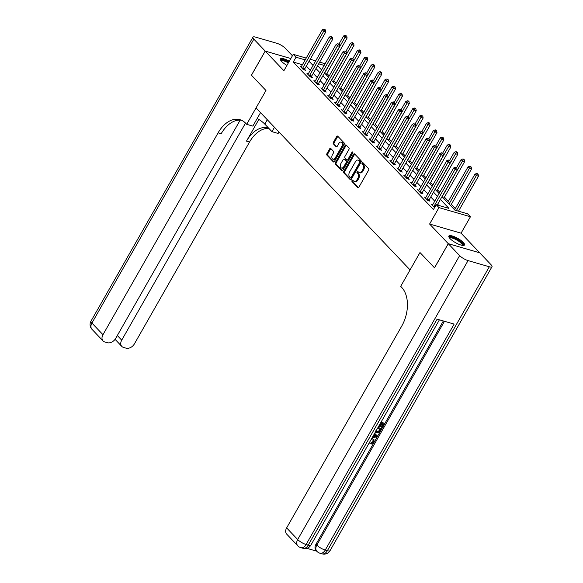 <?xml version="1.0" encoding="UTF-8"?>
<svg xmlns="http://www.w3.org/2000/svg" width="583" height="583" viewBox="0 0 583 583"><rect width="100%" height="100%" fill="white"/><g stroke="black" fill="none" stroke-linecap="round" stroke-linejoin="round"><path stroke-width="0.87" d="M352.023 180.475A0.794 0.51 -73.8 0 0 352.023 181.539L357.794 187.602A1.13 0.729 -73.8 0 0 358.02 187.741A1.13 0.729 -73.8 0 0 358.88 187.23L368.609 170.163A1.13 0.729 -73.8 0 0 368.609 168.647L362.837 162.577A0.794 0.51 -73.8 0 0 362.079 163.903L362.83 164.69A3.622 2.325 -73.8 0 1 362.837 169.551L362.028 170.972A3.622 2.325 -73.8 0 1 359.274 172.626A3.622 2.325 -73.8 0 1 358.56 172.182L357.809 171.395A0.794 0.51 -73.8 0 0 357.051 172.721L357.802 173.508A3.622 2.325 -73.8 0 1 357.809 178.369L357 179.79A3.622 2.325 -73.8 0 1 354.245 181.444A3.622 2.325 -73.8 0 1 353.531 180.992L352.781 180.213A0.794 0.51 -73.8 0 0 352.023 180.475M353.05 180.497A0.794 0.51 -73.8 0 0 352.875 181.787L358.472 187.668M363.107 162.861A0.794 0.51 -73.8 0 0 362.932 164.151L363.683 164.938L362.83 164.69M358.079 171.679A0.794 0.51 -73.8 0 0 357.904 172.969L358.654 173.756L357.802 173.508M289.321 61.193A9 2.419 29.7 0 0 280.452 58.919A9 2.419 29.7 0 0 281.64 61.455A9 2.419 29.7 0 0 286.923 65.398M450.04 238.6A9 2.419 29.7 0 0 458.34 244.08A9 2.419 29.7 0 0 464.491 244.991A9 2.419 29.7 0 0 463.303 242.455A9 2.419 29.7 0 0 455.002 236.975A9 2.419 29.7 0 0 448.852 236.071A9 2.419 29.7 0 0 450.04 238.6M330.743 148.461A1.13 0.729 -73.8 0 0 330.525 148.315A1.13 0.729 -73.8 0 0 329.665 148.833L326.932 153.621A1.13 0.729 -73.8 0 0 326.932 155.144L333.338 161.877A1.13 0.729 -73.8 0 0 333.563 162.016A1.13 0.729 -73.8 0 0 334.423 161.506L344.152 144.438A1.13 0.729 -73.8 0 0 344.152 142.922L337.746 136.182A1.13 0.729 -73.8 0 0 337.521 136.043A1.13 0.729 -73.8 0 0 336.661 136.56L333.367 142.339A1.13 0.729 -73.8 0 0 333.367 143.863L336.107 146.741A1.13 0.729 -73.8 0 0 336.333 146.887A1.13 0.729 -73.8 0 0 337.193 146.369L338.825 143.498A3.032 1.946 -73.8 0 1 341.128 142.121A3.032 1.946 -73.8 0 1 341.733 146.552L335.327 157.789A3.032 1.946 -73.8 0 1 333.024 159.174A3.032 1.946 -73.8 0 1 332.419 154.735L333.491 152.863A1.13 0.729 -73.8 0 0 333.483 151.34L330.743 148.461M302.417 64.72L293.256 62.053L296.011 57.229L293.242 54.321L306.199 58.089M251.455 75.222L265.965 90.511L251.448 75.243L265.214 51.1L283.885 70.732L293.242 54.321M260.543 112.621L252.847 126.11L246.682 124.317L265.965 90.511L256.046 107.899L410.068 269.914L419.979 252.534L400.703 286.333L401.694 287.383A28.851 18.51 106.2 0 1 401.753 326.065L286.632 527.899L297.687 539.537L459.63 255.616L448.298 243.694L479.758 252.84L491.09 264.769A6.923 1.858 29.7 0 1 492.008 266.715L330.065 550.629A6.923 1.858 -150.3 0 1 327.362 550.687L489.312 266.774A6.923 1.858 29.7 0 0 492.008 266.715M434.539 267.816L419.979 252.534L434.524 267.837L448.298 243.694M434.495 267.808L448.269 243.665L479.729 252.811L461.066 233.178L470.43 216.759L438.97 207.614L436.201 204.706L448.954 208.408L440.42 199.437M461.066 233.178L429.605 224.032L448.269 243.665M429.605 224.032L438.97 207.614M293.256 62.053L433.446 209.53L436.201 204.706M343.817 171.38A1.13 0.729 -73.8 0 0 343.817 172.903L350.223 179.637A1.13 0.729 -73.8 0 0 350.449 179.775A1.13 0.729 -73.8 0 0 351.301 179.258L361.037 162.198A1.13 0.729 -73.8 0 0 361.037 160.682L354.632 153.941A1.13 0.729 -73.8 0 0 354.406 153.803A1.13 0.729 -73.8 0 0 353.546 154.32L343.817 171.38L344.662 171.628A1.13 0.729 -73.8 0 0 344.662 173.144L350.893 179.702M341.776 170.761L335.378 164.02A1.13 0.729 -73.8 0 1 335.371 162.504L345.107 145.437A1.13 0.729 -73.8 0 1 345.967 144.919A1.13 0.729 -73.8 0 1 346.185 145.065L348.933 147.944A1.13 0.729 -73.8 0 1 348.933 149.467L344.983 156.382A1.13 0.729 -73.8 0 0 344.99 157.906L346.805 159.815A1.13 0.729 -73.8 0 0 347.031 159.953A1.13 0.729 -73.8 0 0 347.891 159.443L352.001 152.236A0.794 0.51 -73.8 0 1 352.759 153.037L342.862 170.382A1.13 0.729 -73.8 0 1 342.002 170.899A1.13 0.729 -73.8 0 1 341.776 170.761L342.272 170.899M290.83 58.548L265.214 51.1M438.81 205.456L437.665 204.261M434.736 201.179L430.757 196.988M427.827 193.906L423.841 189.715M420.911 186.633L416.932 182.45M413.996 179.36L410.017 175.177M407.087 172.087L403.101 167.904M400.171 164.821L396.192 160.631M393.263 157.548L389.276 153.358M386.347 150.276L382.368 146.085M379.431 143.003L375.452 138.812M372.522 135.73L368.536 131.539M365.607 128.457L361.628 124.274M358.698 121.184L354.712 117.001M351.782 113.918L347.803 109.728M344.866 106.645L340.887 102.455M337.958 99.372L333.979 95.182M331.042 92.099L327.063 87.909M324.133 84.827L320.147 80.636M317.218 77.554L313.239 73.363M310.302 70.281L306.323 66.098M432.732 204.691L431.405 204.305L434.546 207.614M425.816 197.418L424.49 197.032L427.813 200.523L429.933 201.142L429.037 200.195M418.907 190.145L417.581 189.759L420.897 193.25L423.025 193.869L422.121 192.922M411.992 182.88L410.665 182.494L413.981 185.984L416.109 186.596L415.213 185.656M405.083 175.607L403.749 175.221L407.072 178.711L409.193 179.324L408.297 178.383M398.167 168.334L396.841 167.948L400.157 171.438L402.285 172.058L401.381 171.111M391.259 161.061L389.925 160.675L393.248 164.166L395.369 164.785L394.472 163.838M384.343 153.788L383.016 153.402L386.332 156.893L388.46 157.512L387.557 156.565M377.427 146.515L376.101 146.129L379.416 149.62L381.544 150.239L380.648 149.292M370.518 139.242L369.185 138.856L372.508 142.347L374.629 142.966L373.732 142.019M363.603 131.969L362.276 131.583L365.592 135.074L367.72 135.693L366.816 134.746M356.694 124.704L355.36 124.317L358.683 127.808L360.804 128.42L359.908 127.48M349.778 117.431L348.452 117.045L351.768 120.535L353.896 121.155L352.992 120.207M342.862 110.158L341.536 109.772L344.852 113.262L346.98 113.882L346.083 112.934M335.954 102.885L334.627 102.499L337.943 105.989L340.071 106.609L339.168 105.661M329.038 95.612L327.712 95.226L331.027 98.716L333.155 99.336L332.259 98.389M322.129 88.339L320.796 87.953L324.119 91.444L326.24 92.063L325.343 91.116M315.214 81.066L313.887 80.68L317.203 84.171L319.331 84.79L318.427 83.843M308.298 73.793L306.971 73.407L310.294 76.898L312.415 77.517L311.519 76.57M301.389 66.528L300.063 66.141L303.379 69.632L305.507 70.244L304.603 69.304M455.301 208.576L451.322 204.385M448.385 201.303L444.406 197.112M439.815 192.281L437.49 189.839M432.899 185.008L430.582 182.566M425.984 177.735L423.666 175.294M419.075 170.462L416.758 168.028M412.159 163.189L409.842 160.755M405.251 155.923L402.926 153.482M398.335 148.65L396.017 146.209M391.419 141.377L389.101 138.936M384.51 134.105L382.193 131.663M377.595 126.832L375.277 124.39M370.686 119.559L368.361 117.117M363.77 112.286L361.453 109.852M356.862 105.013L354.537 102.579M349.946 97.747L347.628 95.306M343.03 90.474L340.712 88.033M336.121 83.201L333.804 80.76M329.206 75.928L326.888 73.487M319.71 62.017L325.044 63.824M442.038 196.602L454.908 210.142L467.661 213.852L470.43 216.759M310.222 59.255L315.687 60.843M305.171 59.889L296.011 57.229M437.49 196.347L433.512 192.164M430.575 189.081L426.596 184.891M423.666 181.809L419.687 177.618M416.75 174.536L412.771 170.345M409.842 167.263L405.855 163.072M402.926 159.99L398.947 155.799M396.01 152.717L392.031 148.527M389.101 145.444L385.123 141.261M382.186 138.171L378.207 133.988M375.277 130.905L371.291 126.715M368.361 123.632L364.382 119.442M361.453 116.36L357.466 112.169M354.537 109.087L350.558 104.896M347.621 101.814L343.642 97.623M340.712 94.541L336.726 90.35M333.797 87.268L329.818 83.085M326.888 79.995L322.902 75.812M319.972 72.729L315.993 68.539M313.056 65.456L309.077 61.266M317.604 65.704L321.59 69.894M324.52 72.977L328.499 77.167M331.428 80.25L335.414 84.44M338.344 87.523L342.323 91.713M345.26 94.796L349.239 98.986M352.168 102.069L356.155 106.252M359.084 109.342L363.063 113.525M365.993 116.607L369.979 120.798M372.909 123.88L376.888 128.071M379.825 131.153L383.803 135.343M386.733 138.426L390.719 142.616M393.649 145.699L397.628 149.889M400.557 152.972L404.544 157.162M407.473 160.245L411.452 164.428M414.389 167.518L418.368 171.701M421.298 174.783L425.277 178.974M428.214 182.056L432.192 186.247M435.122 189.329L439.108 193.52M324.148 65.405L318.682 63.817M354.245 181.444L355.098 181.692A3.622 2.325 -73.8 0 0 357.845 180.038L357 179.79M358.654 173.756A3.622 2.325 -73.8 0 1 358.654 178.617L357.845 180.038M359.274 172.626L360.126 172.874A3.622 2.325 -73.8 0 0 362.874 171.22L362.028 170.972M363.683 164.938A3.622 2.325 -73.8 0 1 363.683 169.799L362.874 171.22M354.807 154.123A1.13 0.729 -73.8 0 0 354.398 154.568L344.662 171.628M350.383 177.684A0.794 0.51 -73.8 0 0 351.141 177.421L359.682 162.446A0.794 0.51 -73.8 0 0 359.682 161.382L358.895 160.551A3.622 2.325 -73.8 0 0 358.173 160.106A3.622 2.325 -73.8 0 0 355.426 161.761L349.589 171.992A3.622 2.325 -73.8 0 0 349.596 176.853L350.383 177.684M351.228 177.932A0.794 0.51 -73.8 0 0 351.986 177.669L351.141 177.421M358.173 160.106L359.026 160.347A3.622 2.325 -73.8 0 1 359.74 160.799L360.527 161.629A0.794 0.51 -73.8 0 1 360.534 162.686L351.986 177.669M342.454 170.819L336.223 164.268L335.378 164.02M346.36 145.247A1.13 0.729 -73.8 0 0 345.952 145.684L336.223 162.752A1.13 0.729 -73.8 0 0 336.223 164.268M347.657 160.063A1.13 0.729 -73.8 0 0 347.883 160.201A1.13 0.729 -73.8 0 0 348.736 159.684L352.846 152.484L352.001 152.236M340.887 163.568A3.032 1.946 -73.8 0 0 341.492 168.006A3.032 1.946 -73.8 0 0 343.795 166.621L346.047 162.664A1.13 0.729 -73.8 0 0 346.047 161.141L344.232 159.232A1.13 0.729 -73.8 0 0 344.006 159.093A1.13 0.729 -73.8 0 0 343.147 159.611L340.887 163.568M341.492 168.006L342.345 168.247A3.032 1.946 -73.8 0 0 344.64 166.869L343.795 166.621M344.589 159.334A1.13 0.729 -73.8 0 1 344.859 159.341A1.13 0.729 -73.8 0 1 345.078 159.48L346.9 161.389A1.13 0.729 -73.8 0 1 346.9 162.912L344.64 166.869M333.024 159.174L333.877 159.414A3.032 1.946 -73.8 0 0 336.172 158.037L335.327 157.789M341.128 142.121L341.973 142.361A3.032 1.946 -73.8 0 1 342.585 146.799L336.172 158.037M337.921 136.364A1.13 0.729 -73.8 0 0 337.513 136.808L334.212 142.587A1.13 0.729 -73.8 0 0 334.219 144.11L336.785 146.807M330.918 148.643A1.13 0.729 -73.8 0 0 330.51 149.08L327.784 153.868A1.13 0.729 -73.8 0 0 327.784 155.391L334.015 161.943M458.5 211.184L478.454 176.204L476.326 175.585L474.948 174.135L454.594 209.814M456.372 210.565L476.326 175.585L477.266 174.084L478.118 174.332L477.564 173.749L476.712 173.501L477.266 174.084M474.948 174.135L476.712 173.501M478.118 174.332L478.454 176.204M437.243 205.005L457.196 170.025L455.068 169.405L434.029 206.295A1.151 0.743 -73.8 0 0 433.861 206.695L433.825 206.848M456.008 167.897L456.861 168.144L455.454 167.321L456.008 167.897L455.068 169.405L453.691 167.955L432.644 204.844A1.151 0.743 -73.8 0 1 432.404 205.158L432.302 205.252M457.196 170.025L456.861 168.144M455.454 167.321L453.691 167.955M450.615 205.624L471.538 168.932L469.417 168.312L468.032 166.862L447.678 202.541M449.063 203.992L469.417 168.312L470.357 166.811L471.202 167.059L470.649 166.476L469.803 166.228L470.357 166.811M468.032 166.862L469.803 166.228M471.202 167.059L471.538 168.932M443.699 198.351L464.629 161.659L462.501 161.046L461.117 159.589L456.474 167.736M442.147 196.719L462.501 161.046L463.441 159.538L464.294 159.786L463.74 159.203L462.887 158.955L463.441 159.538M461.117 159.589L462.887 158.955M464.294 159.786L464.629 161.659M436.784 191.078L457.713 154.386L455.585 153.774L454.208 152.316L449.559 160.463M435.239 189.453L455.585 153.774L456.525 152.265L457.378 152.513L456.824 151.93L455.972 151.682L456.525 152.265M454.208 152.316L455.972 151.682M457.378 152.513L457.713 154.386M427.12 199.022L429.241 199.641L450.287 162.752L448.159 162.132L427.12 199.022A1.151 0.743 -73.8 0 0 426.953 199.43L426.909 199.575M449.099 160.631L449.945 160.872L448.546 160.048L449.099 160.631L448.159 162.132L446.775 160.682L425.736 197.571A1.151 0.743 -73.8 0 1 425.488 197.885L425.393 197.98M429.241 199.641A1.151 0.743 -73.8 0 0 429.073 200.042L428.862 200.829M450.287 162.752L449.945 160.872M448.546 160.048L446.775 160.682M420.205 191.749L422.332 192.368L443.371 155.479L441.244 154.859L420.205 191.749A1.151 0.743 -73.8 0 0 420.037 192.157L420 192.31M442.184 153.358L443.036 153.606L441.63 152.775L442.184 153.358L441.244 154.859L439.866 153.409L418.82 190.298A1.151 0.743 -73.8 0 1 418.579 190.619L418.477 190.707M422.332 192.368A1.151 0.743 -73.8 0 0 422.165 192.776L421.946 193.556M443.371 155.479L443.036 153.606M441.63 152.775L439.866 153.409M413.289 184.483L415.417 185.095L436.456 148.206L434.335 147.594L413.289 184.483A1.151 0.743 -73.8 0 0 413.128 184.884L413.085 185.037M435.275 146.085L436.12 146.333L434.721 145.502L435.275 146.085L434.335 147.594L432.95 146.136L411.911 183.026A1.151 0.743 -73.8 0 1 411.664 183.346L411.562 183.434M415.417 185.095A1.151 0.743 -73.8 0 0 415.249 185.503L415.038 186.29M436.456 148.206L436.12 146.333M434.721 145.502L432.95 146.136M429.875 183.805L450.805 147.12L448.677 146.501L447.292 145.043L442.643 153.191M428.323 182.18L448.677 146.501L449.617 144.992L450.462 145.24L449.916 144.657L449.063 144.409L449.617 144.992M447.292 145.043L449.063 144.409M450.462 145.24L450.805 147.12M406.38 177.21L408.501 177.83L429.547 140.933L427.419 140.321L406.38 177.21A1.151 0.743 -73.8 0 0 406.213 177.611L406.169 177.764M428.359 138.812L429.212 139.06L427.805 138.229L428.359 138.812L427.419 140.321L426.035 138.863L404.996 175.753A1.151 0.743 -73.8 0 1 404.748 176.073L404.653 176.168M408.501 177.83A1.151 0.743 -73.8 0 0 408.34 178.23L408.122 179.017M429.547 140.933L429.212 139.06M427.805 138.229L426.035 138.863M449.384 237.835A7.79 2.092 -150.3 0 1 455.942 238.775A7.79 2.092 -150.3 0 1 463.07 244.707A7.79 2.092 -150.3 0 1 462.698 245.428M462.217 245.363A7.215 1.938 29.7 0 0 462.217 245.356A7.215 1.938 29.7 0 0 462.283 244.94A7.215 1.938 29.7 0 0 456.27 239.744A7.215 1.938 29.7 0 0 449.69 238.207A7.215 1.938 29.7 0 0 449.69 238.214M464.09 245.319A8.942 2.405 29.7 0 0 464.083 245.217A8.942 2.405 29.7 0 0 457.276 239.132A8.942 2.405 29.7 0 0 448.772 236.581M280.991 60.69A7.79 2.092 -150.3 0 1 288.716 62.25M288.366 62.869A7.215 1.938 29.7 0 0 281.29 61.062L281.29 61.062M288.876 61.98A8.942 2.405 29.7 0 0 280.372 59.437M371.845 438.278L373.951 439.473L373.936 442.278L371.174 444.078L370.737 443.619L371.043 442.752L372.923 441.601L373.12 440.005M377.412 436.048L374.672 433.315L377.412 436.048L376.888 436.966L372.253 437.556M381.107 422.034L384.627 423.396L382.295 427.485L381.705 427.31L381.267 426.843L382.965 423.863M381.705 427.31L383.57 424.045L382.003 423.586L380.262 426.632L379.234 425.998L380.808 423.236M306.789 548.304L316.758 551.205M459.63 255.616A6.923 1.858 29.7 0 0 468.054 260.594L306.111 544.507L308.232 545.127L437.126 319.156L454.135 324.097L325.241 550.075A6.923 1.858 -150.3 0 1 316.817 545.098A6.923 4.977 136.5 0 0 316.904 551.35L316.073 550.483A6.923 4.977 -43.5 0 1 315.993 544.223L316.817 545.098L444.479 321.291M443.342 320.956L315.993 544.223M378.061 427.383L381.574 428.745L380.444 430.728L378.943 432.462L376.341 432.768L375.299 432.229M468.054 260.594L489.312 266.774M297.775 545.79A6.923 6.923 0 0 0 300.857 547.67A6.923 4.445 106.2 0 0 306.111 544.507A6.923 1.858 -150.3 0 1 297.687 539.537A6.923 4.977 136.5 0 0 297.775 545.79L286.712 534.152A6.923 4.977 -43.5 0 1 286.632 527.899M379.679 426.457L381.413 423.418L380.48 423.141M380.947 422.325L384.627 423.396M377.893 427.674L381.574 428.745M375.496 430.917L376.822 431.952L379.198 431.493L380.524 429.394L377.427 428.49M375.838 431.282L378.761 431.026L379.912 429.212M376.822 431.952L376.378 431.486M379.198 431.493L378.761 431.026M379.854 430.567L379.409 430.101M372.726 436.733L374.206 434.138M375.846 435.669L374.767 434.663L373.645 436.638L376.56 436.339L375.846 435.669L376.56 436.339M373.951 436.099L376.115 435.873L375.401 435.202M371.174 444.078L371.488 443.218L373.368 442.067L373.39 440.231L371.109 439.567M373.368 442.067L372.923 441.601M371.488 443.218L371.043 442.752M371.582 438.737L372.88 438.861L372.435 438.394M372.88 438.861L373.951 439.473M369.673 442.869L368.864 443.503M257.22 118.444A12.986 3.491 -150.3 0 1 264.791 124.106L271.977 131.671L278.142 133.463L278.973 132.013M246.682 124.317L245.691 123.268A28.851 18.51 -73.8 0 0 239.977 119.704A28.851 18.51 -73.8 0 0 218.093 132.866L102.965 334.7A6.923 4.977 136.5 0 0 103.053 340.953A6.923 4.977 136.5 0 0 104.765 341.973L107.272 342.702A6.923 4.977 136.5 0 0 115.682 338.395L240.174 120.127M292.418 55.771L285.313 48.294A6.923 1.858 29.7 0 0 276.889 43.317L255.638 37.137A6.923 1.858 29.7 0 0 252.935 37.195A6.923 1.858 29.7 0 0 253.853 39.148L265.192 51.071L251.419 75.214M290.844 58.533L265.192 51.071M274.476 127.283L271.977 131.671M245.523 123.093L121.716 340.151A6.923 4.977 136.5 0 0 121.796 346.404A6.923 4.977 136.5 0 0 123.516 347.424L126.023 348.16A6.923 4.977 136.5 0 0 134.425 343.846L249.553 142.012A28.851 18.51 -73.8 0 1 268.872 128.398M268.486 127.99A28.851 18.51 -73.8 0 0 268.369 127.961A28.851 18.51 -73.8 0 0 246.492 141.122L258.859 119.442M241.471 120.251A28.851 18.51 -73.8 0 0 221.154 133.755L218.093 132.866M422.959 176.532L443.889 139.847L441.761 139.228L440.384 137.77L435.734 145.925M421.414 174.907L441.761 139.228L442.701 137.719L443.554 137.967L442.147 137.136L442.701 137.719M440.384 137.77L442.147 137.136M443.554 137.967L443.889 139.847M399.464 169.937L401.592 170.557L422.631 133.667L420.511 133.048L399.464 169.937A1.151 0.743 -73.8 0 0 399.297 170.338L399.26 170.491M421.443 131.539L422.296 131.787L420.89 130.956L421.443 131.539L420.511 133.048L419.126 131.59L398.08 168.48A1.151 0.743 -73.8 0 1 397.839 168.8L397.737 168.895M401.592 170.557A1.151 0.743 -73.8 0 0 401.425 170.957L401.213 171.745M422.631 133.667L422.296 131.787M420.89 130.956L419.126 131.59M416.051 169.267L436.973 132.574L434.852 131.955L433.468 130.497L428.818 138.652M414.498 167.634L434.852 131.955L435.793 130.446L436.638 130.694L436.084 130.111L435.239 129.871L435.793 130.446M433.468 130.497L435.239 129.871M436.638 130.694L436.973 132.574M392.556 162.664L394.676 163.284L415.723 126.394L413.595 125.775L392.556 162.664A1.151 0.743 -73.8 0 0 392.388 163.065L392.344 163.218M414.535 124.266L415.38 124.514L413.981 123.683L414.535 124.266L413.595 125.775L412.21 124.317L391.171 161.207A1.151 0.743 -73.8 0 1 390.923 161.527L390.829 161.622M394.676 163.284A1.151 0.743 -73.8 0 0 394.516 163.685L394.297 164.472M415.723 126.394L415.38 124.514M413.981 123.683L412.21 124.317M409.135 161.994L430.065 125.301L427.937 124.682L426.552 123.232L421.91 131.379M407.59 160.361L427.937 124.682L428.877 123.173L429.729 123.421L429.175 122.845L428.323 122.598L428.877 123.173M426.552 123.232L428.323 122.598M429.729 123.421L430.065 125.301M385.64 155.391L387.768 156.011L408.807 119.121L406.679 118.502L385.64 155.391A1.151 0.743 -73.8 0 0 385.472 155.792L385.436 155.945M407.619 116.994L408.472 117.241L407.065 116.411L407.619 116.994L406.679 118.502L405.302 117.045L384.255 153.941A1.151 0.743 -73.8 0 1 384.015 154.255L383.913 154.349M387.768 156.011A1.151 0.743 -73.8 0 0 387.6 156.412L387.382 157.199M408.807 119.121L408.472 117.241M407.065 116.411L405.302 117.045M402.219 154.721L423.149 118.028L421.028 117.409L419.643 115.959L414.994 124.106M400.674 153.089L421.028 117.409L421.961 115.908L422.813 116.155L421.414 115.325L421.961 115.908M419.643 115.959L421.414 115.325M422.813 116.155L423.149 118.028M378.724 148.118L380.852 148.738L401.891 111.849L399.77 111.229L378.724 148.118A1.151 0.743 -73.8 0 0 378.564 148.519L378.52 148.672M400.71 109.721L401.556 109.968L400.157 109.145L400.71 109.721L399.77 111.229L398.386 109.779L377.347 146.668A1.151 0.743 -73.8 0 1 377.099 146.982L377.004 147.076M380.852 148.738A1.151 0.743 -73.8 0 0 380.684 149.139L380.473 149.926M401.891 111.849L401.556 109.968M400.157 109.145L398.386 109.779M395.31 147.448L416.24 110.755L414.112 110.136L412.728 108.686L408.078 116.833M393.758 145.816L414.112 110.136L415.052 108.635L415.898 108.883L415.351 108.3L414.498 108.052L415.052 108.635M412.728 108.686L414.498 108.052M415.898 108.883L416.24 110.755M371.816 140.846L373.936 141.465L394.983 104.576L392.855 103.956L371.816 140.846A1.151 0.743 -73.8 0 0 371.648 141.254L371.604 141.399M393.795 102.455L394.647 102.695L393.241 101.872L393.795 102.455L392.855 103.956L391.47 102.506L370.431 139.395A1.151 0.743 -73.8 0 1 370.183 139.709L370.088 139.803M373.936 141.465A1.151 0.743 -73.8 0 0 373.776 141.866L373.557 142.653M394.983 104.576L394.647 102.695M393.241 101.872L391.47 102.506M388.395 140.175L409.324 103.483L407.196 102.87L405.819 101.413L401.17 109.56M386.85 138.543L407.196 102.87L408.136 101.362L408.989 101.61L408.435 101.027L407.583 100.779L408.136 101.362M405.819 101.413L407.583 100.779M408.989 101.61L409.324 103.483M364.9 133.573L367.028 134.192L388.067 97.303L385.946 96.683L364.9 133.573A1.151 0.743 -73.8 0 0 364.732 133.981L364.696 134.134M386.879 95.182L387.731 95.43L386.332 94.599L386.879 95.182L385.946 96.683L384.561 95.233L363.522 132.122A1.151 0.743 -73.8 0 1 363.275 132.443L363.173 132.53M367.028 134.192A1.151 0.743 -73.8 0 0 366.86 134.6L366.649 135.38M388.067 97.303L387.731 95.43M386.332 94.599L384.561 95.233M381.486 132.902L402.408 96.21L400.288 95.597L398.903 94.14L394.254 102.287M379.934 131.277L400.288 95.597L401.228 94.089L402.073 94.337L401.519 93.754L400.674 93.506L401.228 94.089M398.903 94.14L400.674 93.506M402.073 94.337L402.408 96.21M357.991 126.307L360.112 126.919L381.158 90.03L379.03 89.418L357.991 126.307A1.151 0.743 -73.8 0 0 357.824 126.708L357.78 126.861M379.97 87.909L380.823 88.157L379.416 87.326L379.97 87.909L379.03 89.418L377.646 87.96L356.607 124.849A1.151 0.743 -73.8 0 1 356.359 125.17L356.264 125.258M360.112 126.919A1.151 0.743 -73.8 0 0 359.951 127.327L359.733 128.114M381.158 90.03L380.823 88.157M379.416 87.326L377.646 87.96M374.57 125.629L395.5 88.944L393.372 88.325L391.987 86.867L387.345 95.014M373.025 124.004L393.372 88.325L394.312 86.816L395.165 87.064L394.611 86.481L393.758 86.233L394.312 86.816M391.987 86.867L393.758 86.233M395.165 87.064L395.5 88.944M351.075 119.034L353.203 119.653L374.242 82.757L372.114 82.145L351.075 119.034A1.151 0.743 -73.8 0 0 350.908 119.435L350.871 119.588M373.054 80.636L373.907 80.884L372.501 80.053L373.054 80.636L372.114 82.145L370.737 80.687L349.691 117.577A1.151 0.743 -73.8 0 1 349.45 117.897L349.348 117.992M353.203 119.653A1.151 0.743 -73.8 0 0 353.036 120.054L352.817 120.841M374.242 82.757L373.907 80.884M372.501 80.053L370.737 80.687M367.662 118.356L388.584 81.671L386.463 81.052L385.079 79.594L380.429 87.749M366.109 116.731L386.463 81.052L387.396 79.543L388.249 79.791L386.85 78.96L387.396 79.543M385.079 79.594L386.85 78.96M388.249 79.791L388.584 81.671M344.159 111.761L346.287 112.381L367.326 75.491L365.206 74.872L344.159 111.761A1.151 0.743 -73.8 0 0 343.999 112.162L343.955 112.315M366.146 73.363L366.991 73.611L365.592 72.78L366.146 73.363L365.206 74.872L363.821 73.414L342.782 110.304A1.151 0.743 -73.8 0 1 342.534 110.624L342.44 110.719M346.287 112.381A1.151 0.743 -73.8 0 0 346.12 112.781L345.908 113.568M367.326 75.491L366.991 73.611M365.592 72.78L363.821 73.414M360.746 111.091L381.676 74.398L379.548 73.779L378.163 72.321L373.514 80.476M359.194 109.458L379.548 73.779L380.488 72.27L381.34 72.518L380.786 71.935L379.934 71.694L380.488 72.27M378.163 72.321L379.934 71.694M381.34 72.518L381.676 74.398M337.251 104.488L339.379 105.108L360.418 68.218L358.29 67.599L337.251 104.488A1.151 0.743 -73.8 0 0 337.083 104.889L337.04 105.042M359.23 66.09L360.083 66.338L358.676 65.507L359.23 66.09L358.29 67.599L356.913 66.141L335.866 103.031A1.151 0.743 -73.8 0 1 335.619 103.351L335.524 103.446M339.379 105.108A1.151 0.743 -73.8 0 0 339.211 105.508L338.993 106.295M360.418 68.218L360.083 66.338M358.676 65.507L356.913 66.141M353.83 103.818L374.76 67.125L372.632 66.506L371.254 65.056L366.605 73.203M352.285 102.185L372.632 66.506L373.572 64.997L374.424 65.245L373.871 64.669L373.018 64.422L373.572 64.997M371.254 65.056L373.018 64.422M374.424 65.245L374.76 67.125M330.335 97.215L332.463 97.835L353.502 60.945L351.381 60.326L330.335 97.215A1.151 0.743 -73.8 0 0 330.175 97.616L330.131 97.769M352.314 58.817L353.167 59.065L351.768 58.234L352.314 58.817L351.381 60.326L349.997 58.868L328.958 95.765A1.151 0.743 -73.8 0 1 328.71 96.078L328.608 96.173M332.463 97.835A1.151 0.743 -73.8 0 0 332.295 98.236L332.084 99.023M353.502 60.945L353.167 59.065M351.768 58.234L349.997 58.868M346.921 96.545L367.844 59.852L365.723 59.233L364.339 57.783L359.689 65.93M345.369 94.912L365.723 59.233L366.663 57.732L367.509 57.979L366.955 57.396L366.109 57.149L366.663 57.732M364.339 57.783L366.109 57.149M367.509 57.979L367.844 59.852M323.427 89.942L325.547 90.562L346.594 53.672L344.466 53.053L323.427 89.942A1.151 0.743 -73.8 0 0 323.259 90.343L323.215 90.496M345.406 51.544L346.258 51.792L344.852 50.969L345.406 51.544L344.466 53.053L343.081 51.603L322.042 88.492A1.151 0.743 -73.8 0 1 321.794 88.805L321.699 88.9M325.547 90.562A1.151 0.743 -73.8 0 0 325.387 90.963L325.168 91.75M346.594 53.672L346.258 51.792M344.852 50.969L343.081 51.603M340.006 89.272L360.935 52.579L358.807 51.96L357.43 50.51L352.781 58.657M338.461 87.639L358.807 51.96L359.747 50.459L360.6 50.706L360.046 50.123L359.194 49.876L359.747 50.459M357.43 50.51L359.194 49.876M360.6 50.706L360.935 52.579M316.511 82.669L318.639 83.289L339.678 46.4L337.55 45.78L316.511 82.669A1.151 0.743 -73.8 0 0 316.343 83.078L316.307 83.223M338.49 44.279L339.342 44.527L337.936 43.696L338.49 44.279L337.55 45.78L336.172 44.33L315.126 81.219A1.151 0.743 -73.8 0 1 314.886 81.533L314.784 81.627M318.639 83.289A1.151 0.743 -73.8 0 0 318.471 83.69L318.26 84.477M339.678 46.4L339.342 44.527M337.936 43.696L336.172 44.33M333.097 81.999L354.019 45.306L351.899 44.694L350.514 43.237L345.865 51.384M331.545 80.367L351.899 44.694L352.832 43.186L353.684 43.434L352.285 42.603L352.832 43.186M350.514 43.237L352.285 42.603M353.684 43.434L354.019 45.306M309.602 75.396L311.723 76.016L332.769 39.127L330.641 38.507L309.602 75.396A1.151 0.743 -73.8 0 0 309.435 75.805L309.391 75.958M331.581 37.006L332.427 37.254L331.027 36.423L331.581 37.006L330.641 38.507L329.257 37.057L308.218 73.946A1.151 0.743 -73.8 0 1 307.97 74.267L307.875 74.354M311.723 76.016A1.151 0.743 -73.8 0 0 311.555 76.424L311.344 77.204M332.769 39.127L332.427 37.254M331.027 36.423L329.257 37.057M326.181 74.726L347.111 38.033L344.983 37.421L343.598 35.964L338.956 44.111M324.629 73.101L344.983 37.421L345.923 35.913L346.776 36.161L345.369 35.33L345.923 35.913M343.598 35.964L345.369 35.33M346.776 36.161L347.111 38.033M302.686 68.131L304.814 68.743L325.853 31.854L323.725 31.242L302.686 68.131A1.151 0.743 -73.8 0 0 302.519 68.532L302.475 68.685M324.665 29.733L325.518 29.981L324.112 29.15L324.665 29.733L323.725 31.242L322.348 29.784L301.302 66.673A1.151 0.743 -73.8 0 1 301.054 66.994L300.959 67.081M304.814 68.743A1.151 0.743 -73.8 0 0 304.647 69.151L304.428 69.938M325.853 31.854L325.518 29.981M324.112 29.15L322.348 29.784M352.875 181.787L352.023 181.539M362.932 164.151L362.079 163.903M357.904 172.969L357.051 172.721M358.654 178.617L357.809 178.369M363.683 169.799L362.837 169.551M358.283 187.748L357.794 187.602M354.398 154.568L353.546 154.32M350.711 179.783L350.223 179.637M344.662 173.144L343.817 172.903M360.534 162.686L359.682 162.446M360.527 161.629L359.682 161.382M359.74 160.799L358.895 160.551M336.223 162.752L335.371 162.504M345.952 145.684L345.107 145.437M348.736 159.684L347.891 159.443M346.9 162.912L346.047 162.664M346.9 161.389L346.047 161.141M345.078 159.48L344.232 159.232M342.585 146.799L341.733 146.552M336.595 146.887L336.107 146.741M334.219 144.11L333.367 143.863M334.212 142.587L333.367 142.339M337.513 136.808L336.661 136.56M333.826 162.023L333.338 161.877M327.784 155.391L326.932 155.144M327.784 153.868L326.932 153.621M330.51 149.08L329.665 148.833M434.029 206.295L435.115 206.608M433.861 206.695L434.896 207.001M426.953 199.43L429.073 200.042M420.037 192.157L422.165 192.776M413.128 184.884L415.249 185.503M406.213 177.611L408.34 178.23M316.904 551.35A6.923 6.923 0 0 0 319.987 553.231A6.923 4.445 106.2 0 0 325.241 550.075L327.362 550.687A6.923 4.445 -73.8 0 1 322.115 553.85A6.923 6.923 0 0 0 330.065 550.629M310.928 545.069A6.923 1.858 -150.3 0 1 308.232 545.127A6.923 4.445 -73.8 0 1 302.985 548.29A6.923 6.923 0 0 0 310.928 545.069L439.414 319.819M375.306 436.47L374.862 436.004M246.492 141.122L249.553 142.012M253.853 39.148L91.91 323.062L102.965 334.7M117.314 335.524L121.716 340.151M91.91 323.062A6.923 1.858 -150.3 0 1 90.992 321.116A6.923 6.923 0 0 0 91.99 329.315A6.923 4.977 -43.5 0 1 91.91 323.062M267.291 119.726L264.791 124.106M399.297 170.338L401.425 170.957M392.388 163.065L394.516 163.685M385.472 155.792L387.6 156.412M378.564 148.519L380.684 149.139M371.648 141.254L373.776 141.866M364.732 133.981L366.86 134.6M357.824 126.708L359.951 127.327M350.908 119.435L353.036 120.054M343.999 112.162L346.12 112.781M337.083 104.889L339.211 105.508M330.175 97.616L332.295 98.236M323.259 90.343L325.387 90.963M316.343 83.078L318.471 83.69M309.435 75.805L311.555 76.424M302.519 68.532L304.647 69.151M351.389 178.026L350.536 177.779M347.883 160.201L347.031 159.953M344.859 159.341L344.006 159.093M319.987 553.231L322.115 553.85M300.857 547.67L302.985 548.29M375.62 435.457L376.057 435.924M115.07 339.328L121.796 346.404M252.935 37.195L90.992 321.116M91.99 329.315L103.053 340.953"/></g></svg>
